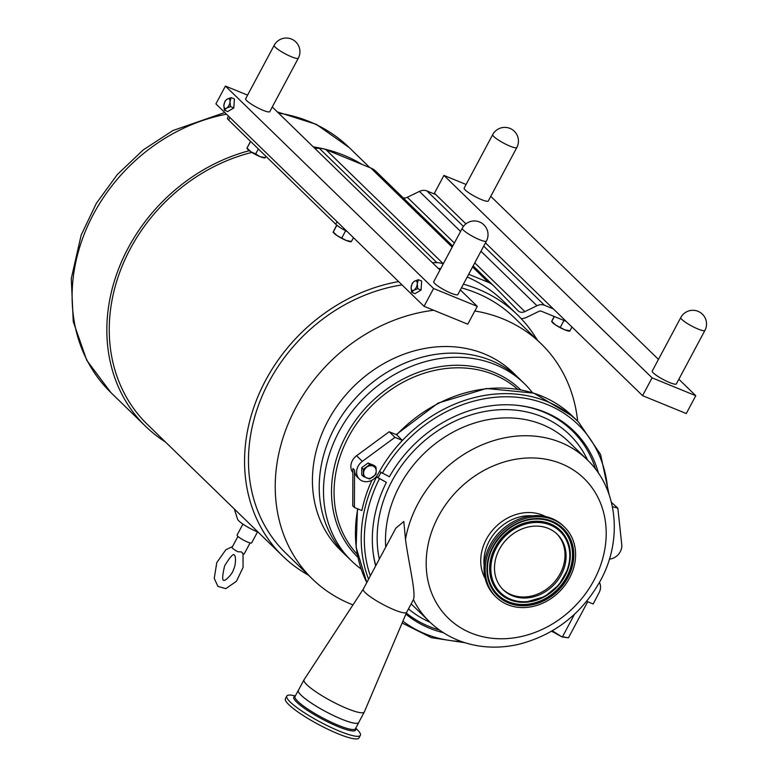 <?xml version="1.0" encoding="UTF-8"?>
<svg xmlns="http://www.w3.org/2000/svg" width="777" height="777" viewBox="0 0 777 777"><rect width="100%" height="100%" fill="white"/><g stroke="black" fill="none" stroke-linecap="round" stroke-linejoin="round"><path stroke-width="1.17" d="M250.505 141.336L247.037 148.009L250.952 151.826A10.256 1.768 -151.9 0 1 247.222 148.689L246.95 148.271M247.037 148.009L250.631 141.453M265.064 157.886L264.462 157.896A10.256 1.768 -151.9 0 1 260.013 156.633L265.151 157.624M255.701 153.904L260.013 156.633A10.256 1.768 -151.9 0 1 250.952 151.826L255.701 153.904L258.343 148.951M265.928 156.332L265.171 157.77M413.898 290.18L411.625 292.307L411.13 287.49A5.128 2.584 -67.8 0 0 413.898 290.18A5.128 2.584 -67.8 0 0 417.259 283.887L417.754 288.704L413.898 290.18M412.218 283.314L414.491 281.187A5.128 2.584 -67.8 0 0 411.13 287.49L412.218 283.314M414.491 281.187L418.347 279.71L417.259 283.887A5.128 2.584 -67.8 0 0 414.491 281.187M418.347 279.71L421.668 281.06L421.076 290.064L417.754 288.704M421.076 290.064L414.937 293.667L411.625 292.307M433.576 288.5L424.057 306.323L215.909 103.895L225.417 86.072L433.576 288.5L477.272 306.371L460.343 289.899M231.099 97.611L230.011 101.777L230.507 106.604L226.641 108.081A5.128 2.584 -67.8 0 0 230.011 101.777A5.128 2.584 -67.8 0 0 227.234 99.087A5.128 2.584 -67.8 0 0 223.873 105.39L224.961 101.214L227.234 99.087L231.099 97.611L234.411 98.961L233.819 107.954L227.69 111.567L224.368 110.208L223.873 105.39A5.128 2.584 -67.8 0 0 226.641 108.081L224.368 110.208M233.819 107.954L230.507 106.604M477.272 306.371L467.764 324.184L424.057 306.323M269.852 111.48A13.695 2.36 -151.9 0 1 269.804 111.626A13.695 2.36 -151.9 0 1 256.614 107.245A13.695 2.36 -151.9 0 1 245.639 98.718A13.695 2.36 -151.9 0 1 245.736 98.601M457.935 294.396A13.695 2.36 -151.9 0 1 457.896 294.532A13.695 2.36 -151.9 0 1 444.697 290.161A13.695 2.36 -151.9 0 1 433.721 281.633A13.695 2.36 -151.9 0 1 433.819 281.517M439.937 270.056L272.251 106.983M247.581 95.134L225.417 86.072M466.093 184.479L443.929 175.417L652.088 377.845L642.569 395.668L686.276 413.539L695.784 395.716L678.855 379.244M658.449 359.401L490.763 196.328M488.364 200.825A13.695 2.36 -151.9 0 1 488.315 200.971A13.695 2.36 -151.9 0 1 478.37 198.232A13.695 2.36 -151.9 0 1 465.287 190.044A13.695 2.36 -151.9 0 1 464.151 188.063A13.695 2.36 -151.9 0 1 464.248 187.947M676.446 383.741A13.695 2.36 -151.9 0 1 676.408 383.887A13.695 2.36 -151.9 0 1 666.462 381.148A13.695 2.36 -151.9 0 1 653.37 372.96A13.695 2.36 -151.9 0 1 652.233 370.979A13.695 2.36 -151.9 0 1 652.33 370.862M465.918 223.873L434.421 193.24L443.929 175.417M642.569 395.668L485.45 242.871M652.088 377.845L695.784 395.716M363.267 589.151L395.814 528.195L403.817 521.513L405.497 539.345C408.43 562.159 416.268 593.307 413.383 599.689L406.662 612.325A24.602 4.235 -151.9 0 1 388.811 607.41A24.602 4.235 -151.9 0 1 365.307 592.696A24.602 4.235 -151.9 0 1 363.267 589.151A24.602 4.235 -151.9 0 1 363.306 589.092L304.06 679.72A34.178 5.886 -151.9 0 0 304.011 679.797L298.378 690.335A34.178 5.886 -151.9 0 0 301.214 695.269A34.178 5.886 -151.9 0 0 333.867 715.714A34.178 5.886 -151.9 0 0 358.683 722.532L364.306 711.994A34.178 5.886 -151.9 0 1 339.5 705.176A34.178 5.886 -151.9 0 1 306.847 684.722A34.178 5.886 -151.9 0 1 304.011 679.797M595.609 469.24A123.378 104.38 134.2 0 0 543.434 411.965A123.378 104.38 134.2 0 0 515.909 405.186M380.934 472.533A131.867 111.567 134.2 0 0 378.156 477.758L386.392 482.371L376.194 476.816M373.067 552.058A123.378 104.38 134.2 0 0 375.786 565.714M406.342 613.082A123.378 104.38 134.2 0 0 439.326 629.943M406.682 612.295L364.345 711.907A34.178 5.886 -151.9 0 1 364.306 711.994M556.759 533.78A38.743 32.78 -45.8 0 1 552.719 583.877A38.743 32.78 -45.8 0 1 502.748 589.316M508.809 537.257A38.743 32.78 -45.8 0 1 557.303 534.294A38.743 32.78 -45.8 0 1 551.777 586.868A38.743 32.78 -45.8 0 1 503.282 589.84A38.743 32.78 -45.8 0 1 508.809 537.257M496.26 597.222L495.114 596.105A48.932 41.395 -45.8 0 1 502.097 529.7A48.932 41.395 -45.8 0 1 563.335 525.951L564.49 527.068A48.932 41.395 -45.8 0 1 557.507 593.473A48.932 41.395 -45.8 0 1 496.26 597.222A48.932 41.395 -45.8 0 1 503.243 530.827A48.932 41.395 -45.8 0 1 564.49 527.068M295.347 695.871L292.948 695.425A41.696 7.178 28.1 0 0 286.8 696.056A41.696 7.178 28.1 0 0 290.268 702.068A41.696 7.178 28.1 0 0 330.099 727.01A41.696 7.178 28.1 0 0 360.373 735.333A41.696 7.178 28.1 0 0 357.478 729.885L355.769 728.136M286.8 696.056L285.402 698.678A41.696 7.178 28.1 0 0 288.859 704.69A41.696 7.178 28.1 0 0 328.7 729.642A41.696 7.178 28.1 0 0 358.964 737.956L360.373 735.333M298.553 690.015A34.246 5.895 28.1 0 0 298.319 690.306A34.246 5.895 28.1 0 0 301.155 695.25A34.246 5.895 28.1 0 0 333.877 715.734A34.246 5.895 28.1 0 0 358.741 722.571A34.246 5.895 28.1 0 0 358.857 722.212M376.631 476.272L378.156 477.758M443.385 632.701A124.33 105.196 -45.8 0 1 405.905 614.121M375.66 565.947A124.33 105.196 -45.8 0 1 373.145 552.69A124.33 105.196 -45.8 0 1 386.392 482.371M352.884 472.639A12.383 10.47 -45.8 0 1 356.585 455.74L389.209 431.75L394.969 437.354L362.344 461.334A12.383 10.47 134.2 0 0 359.411 479.098A12.383 10.47 134.2 0 0 377.933 474.261A134.023 113.393 -45.8 0 1 379.467 471.474L389.394 476.757A124.33 105.196 -45.8 0 1 516.54 405.244A124.33 105.196 -45.8 0 1 598.475 473.222M379.467 471.474A134.023 113.393 -45.8 0 1 402.418 440.404L394.969 437.354M396.658 434.799L402.418 440.404A134.023 113.393 -45.8 0 1 578.476 421.979L572.717 416.385A134.023 113.393 -45.8 0 0 396.658 434.799L389.209 431.75M354.545 470.075L352.904 468.482L352.758 505.876L354.399 507.478L354.545 470.075A12.383 10.47 134.2 0 0 357.352 477.097L359.411 479.098M354.399 507.478L361.878 510.538A134.023 113.393 134.2 0 1 371.921 480.235M363.345 476.456L361.713 474.873L361.732 467.637L368.065 462.995L374.368 465.569L376 467.152L376.223 470.998A6.838 5.779 134.2 0 0 373.077 466.093A6.838 5.779 134.2 0 0 366.763 467.123A6.838 5.779 134.2 0 0 363.587 473.067A6.838 5.779 134.2 0 0 366.734 477.972A6.838 5.779 134.2 0 0 373.047 476.932A6.838 5.779 134.2 0 0 376.223 470.998L375.981 474.378L369.658 479.03L363.345 476.456L363.364 469.221L369.687 464.578L376 467.152M599.436 582.468A11.84 10.014 134.2 0 1 599.057 592.725L593.181 604.001L586.635 601.32M609.391 559.119A12.383 10.47 134.2 0 0 621.755 544.59L617.851 508.168L612.393 506.662M617.851 508.168L611.431 502.389M551.641 631.186L562.024 636.936L568.424 637.839L587.694 601.757M568.424 637.839L562.519 636.693L574.504 614.248M562.024 636.936L552.301 630.798M552.165 631.701L551.942 631.011M368.065 462.995L369.687 464.578M361.732 467.637L363.364 469.221M519.92 379.293A123.796 104.74 134.2 0 0 491.967 360.858A123.796 104.74 134.2 0 0 345.755 410.062A123.796 104.74 134.2 0 0 347.3 556.788L340.52 550.194A123.796 104.74 -45.8 0 1 338.966 403.467A123.796 104.74 -45.8 0 1 485.188 354.254A123.796 104.74 -45.8 0 1 513.131 372.698L519.92 379.293A123.796 104.74 134.2 0 1 519.92 379.302A123.796 104.74 134.2 0 0 491.054 360.479A123.796 104.74 134.2 0 0 345.415 410.538A123.796 104.74 134.2 0 0 347.309 556.798L351.583 560.945A123.796 104.74 134.2 0 0 361.043 568.949M532.449 392.696A123.796 104.74 134.2 0 0 524.193 383.45A123.796 104.74 134.2 0 0 495.328 364.627A123.796 104.74 134.2 0 0 349.689 414.685A123.796 104.74 134.2 0 0 351.583 560.945M433.683 310.256A164.054 138.801 134.2 0 0 295.716 407.838A164.054 138.801 134.2 0 0 312.451 579.05A164.054 138.801 134.2 0 0 352.972 604.894M577.651 421.173A164.054 138.801 134.2 0 0 541.2 343.832A164.054 138.801 134.2 0 0 474.815 310.985M541.2 343.832L514.452 317.822A164.054 138.801 134.2 0 0 461.421 287.869M402.049 284.906A164.054 138.801 134.2 0 0 268.968 381.818A164.054 138.801 134.2 0 0 285.693 553.039L312.451 579.05M398.63 281.595A168.288 142.385 134.2 0 0 265.579 380.439A168.288 142.385 134.2 0 0 282.741 556.079A168.288 142.385 134.2 0 0 308.459 575.174M537.208 339.957A168.288 142.385 134.2 0 0 517.404 314.782A168.288 142.385 134.2 0 0 463.403 284.168M251.874 152.418A168.288 142.385 134.2 0 0 130.264 248.834A168.288 142.385 134.2 0 0 147.426 424.475L282.741 556.079M517.404 314.782L503.71 301.466A168.288 142.385 134.2 0 0 467.21 277.03M440.666 268.696A168.288 142.385 134.2 0 0 438.014 268.182M249.339 150.68A170.891 144.58 134.2 0 0 128.186 247.989A170.891 144.58 134.2 0 0 145.61 426.34A170.891 144.58 134.2 0 0 165.423 441.987M362.063 164.423A170.891 144.58 134.2 0 0 313.267 146.863M403.205 197.882A6.838 5.779 134.2 0 0 407.323 197.28L419.405 191.414A10.12 8.557 -45.8 0 1 426.971 190.957L435.78 194.561M553.331 308.887L544.522 305.283A10.12 8.557 134.2 0 0 536.965 305.73L524.883 311.596A6.838 5.779 -45.8 0 1 518.181 310.868A6.838 5.779 -45.8 0 1 518.094 310.781L493.706 285.897A21.873 18.502 -45.8 0 0 493.434 285.635L473.154 265.899M521.212 318.648A13.675 11.568 134.2 0 0 526.816 317.23L538.898 311.363A3.283 2.778 -45.8 0 1 541.355 311.218L566.171 321.367M228.496 116.132L227.467 118.055A13.675 2.35 28.1 0 0 228.603 120.027L229.934 117.541M337.043 221.698L335.713 224.194A13.675 2.35 28.1 0 0 347.261 231.633M335.713 224.194L228.603 120.027M472.581 266.977L488.335 282.304L468.686 274.271M443.298 263.762L325.961 149.66L370.784 167.987L452.175 247.135M234.295 508.964L237.587 519.24A15.521 2.671 28.1 0 0 257.216 531.789A15.521 2.671 28.1 0 0 258.149 532.158M242.919 524.116L237.072 535.071A8.275 1.428 28.1 0 0 240.19 538.131A8.275 1.428 28.1 0 0 247.542 542.045A8.275 1.428 28.1 0 0 251.68 542.861L257.527 531.915M243.133 553.914L241.462 551.923L237.83 551.748A6.896 1.185 28.1 0 1 232.09 547.338L237.917 536.412M243.23 553.933A6.896 1.185 28.1 0 0 244.26 553.826L250.087 542.909M325.961 149.66A21.873 18.502 134.2 0 0 319.366 148.358L436.927 262.684A21.873 18.502 -45.8 0 1 443.24 263.869M436.927 262.684L432.303 262.636M488.335 282.304A21.873 18.502 -45.8 0 1 493.434 285.635M376.146 171.581A21.873 18.502 134.2 0 0 375.883 171.309A21.873 18.502 134.2 0 0 370.784 167.987M314.743 148.31L319.366 148.358M569.784 331.07L569.182 331.08A10.256 1.768 -151.9 0 1 564.733 329.817A10.256 1.768 -151.9 0 1 555.672 325.009A10.256 1.768 -151.9 0 1 551.942 321.872L551.66 321.455M554.341 316.53L551.777 321.338L555.672 325.009L564.733 329.817L569.862 330.808M563.956 320.464L560.421 327.088M551.757 321.192L554.186 316.472M571.989 327.02L569.881 330.953M351.272 241.725L350.67 241.734A10.256 1.768 -151.9 0 1 346.221 240.462A10.256 1.768 -151.9 0 1 337.16 235.664A10.256 1.768 -151.9 0 1 333.43 232.527L333.148 232.109M336.878 225.223L333.265 231.993L337.16 235.664L346.221 240.462L351.35 241.462M345.619 230.788L341.909 237.733M333.246 231.847L336.742 225.107M353.477 237.675L351.369 241.608M291.492 56.789A13.675 2.35 28.1 0 0 298.329 58.149A13.675 13.675 0 0 0 291.443 39.054A13.675 13.675 0 0 0 274.203 45.27A13.675 2.35 28.1 0 0 279.351 50.34A13.675 2.35 28.1 0 0 291.492 56.789M510.003 146.144A13.675 2.35 28.1 0 0 516.841 147.494A13.675 13.675 0 0 0 509.955 128.399A13.675 13.675 0 0 0 492.715 134.615A13.675 2.35 28.1 0 0 497.863 139.685A13.675 2.35 28.1 0 0 510.003 146.144M532.245 515.821A42.288 35.781 134.2 0 0 484.12 565.306M545.541 516.53A44.61 37.743 134.2 0 0 542.647 515.19A44.61 37.743 134.2 0 0 493.618 528.991A44.61 37.743 134.2 0 0 485.207 578.583M470.998 632.993A97.407 82.411 134.2 0 0 594.036 580.186A97.407 82.411 134.2 0 0 561.382 463.714A97.407 82.411 134.2 0 0 438.345 516.52A97.407 82.411 134.2 0 0 470.998 632.993M413.383 599.689A113.034 95.629 134.2 0 0 429.477 621.687C443.308 634.916 459.945 643.035 479.38 646.037C492.929 648.018 506.623 647.309 520.444 643.88C555.516 634.265 582.167 613.208 600.398 580.701C622.756 540.287 617.997 488.84 587.082 459.625A113.034 95.629 134.2 0 0 560.722 442.443A113.034 95.629 134.2 0 0 405.497 539.345M587.082 459.625L568.735 441.783A113.034 95.629 134.2 0 0 542.375 424.601A113.034 95.629 134.2 0 0 434.799 444.094A113.034 95.629 134.2 0 0 385.722 547.105M587.626 460.159A118.696 100.427 134.2 0 0 541.909 416.666A118.696 100.427 134.2 0 0 422.97 442.084A118.696 100.427 134.2 0 0 379.302 559.119M408.498 608.896A118.696 100.427 134.2 0 0 430.021 622.222M525.407 602.262A43.667 36.946 -45.8 0 1 525.33 602.262A43.667 36.946 -45.8 0 1 497.698 591.132A43.667 36.946 -45.8 0 1 505.778 533.809A43.667 36.946 -45.8 0 1 548.455 523.144A43.667 36.946 -45.8 0 1 570.337 555.992A43.667 36.946 -45.8 0 1 570.328 556.07M534.994 519.085A46.037 38.947 -45.8 0 1 571.076 543.987A46.037 38.947 -45.8 0 1 555.516 591.248A46.037 38.947 -45.8 0 1 495.949 592.725A46.037 38.947 -45.8 0 1 487.451 567.968M497.96 591.161A43.522 36.82 134.2 0 0 525.485 602.253A43.522 36.82 134.2 0 0 570.328 556.147A43.522 36.82 134.2 0 0 548.533 523.416A43.522 36.82 134.2 0 0 506.002 534.042A43.522 36.82 134.2 0 0 497.96 591.161M506.643 534.751A42.716 36.14 -45.8 0 1 561.907 533.381A42.716 36.14 -45.8 0 1 554.011 589.452A42.716 36.14 -45.8 0 1 498.747 590.821A42.716 36.14 -45.8 0 1 506.643 534.751M504.302 532.041A46.999 39.763 134.2 0 0 495.619 593.725A46.999 39.763 134.2 0 0 556.419 592.22A46.999 39.763 134.2 0 0 565.102 530.536A46.999 39.763 134.2 0 0 504.302 532.041M504.526 532.342A46.231 39.112 -45.8 0 1 535.091 519.075A46.231 39.112 -45.8 0 1 567.21 576.864A46.231 39.112 -45.8 0 1 495.988 593.026A46.231 39.112 -45.8 0 1 487.451 568.065A46.231 39.112 -45.8 0 1 504.526 532.342M355.439 728.739L355.458 728.719A34.246 5.895 -151.9 0 1 330.594 721.882A34.246 5.895 -151.9 0 1 297.873 701.398A34.246 5.895 -151.9 0 1 295.037 696.454L298.319 690.306M295.105 696.328A35.052 6.031 28.1 0 0 296.697 702.136A35.052 6.031 28.1 0 0 333.44 724.611A35.052 6.031 28.1 0 0 355.526 728.583M461.392 641.52A131.867 111.567 -45.8 0 1 402.913 621.173M370.347 575.893A131.867 111.567 -45.8 0 1 379.351 478.923M368.589 579.195A134.023 113.393 -45.8 0 1 376.466 477.088M366.802 582.527A134.023 113.393 -45.8 0 1 357.789 508.857M382.352 473.31A131.867 111.567 -45.8 0 1 515.423 397.115A131.867 111.567 -45.8 0 1 607.799 490.977M362.344 461.334L356.585 455.74M517.637 389.248A115.181 97.455 134.2 0 0 493.939 374.65A115.181 97.455 134.2 0 0 348.446 437.101A115.181 97.455 134.2 0 0 357.187 554.234M520.658 389.772A116.793 98.815 134.2 0 0 493.618 372.212A116.793 98.815 134.2 0 0 346.086 435.538A116.793 98.815 134.2 0 0 357.799 557.235M544.522 305.283L483.702 246.134M463.422 226.408L426.971 190.957M524.883 311.596L474.776 262.869M454.37 243.026L407.323 197.28M536.965 305.73L480.963 251.272M460.557 231.429L419.405 191.414M224.786 112.529L172.941 130.526L143.23 149.912L117.327 174.534L96.338 203.331L81.177 235.072L71.27 278.584L73.261 321.678L86.771 360.353L110.878 392.56A170.891 144.58 -45.8 0 1 93.454 214.209A170.891 144.58 -45.8 0 1 226.515 114.209M278.525 113.092A170.891 144.58 -45.8 0 1 349.164 147.543L369.745 167.56M698.086 329.05A13.675 2.35 28.1 0 0 704.924 330.41A13.675 13.675 0 0 0 698.037 311.315A13.675 13.675 0 0 0 680.807 317.531A13.675 2.35 28.1 0 0 685.945 322.601A13.675 2.35 28.1 0 0 698.086 329.05M479.574 239.704A13.675 2.35 28.1 0 0 486.412 241.064A13.675 13.675 0 0 0 479.526 221.969A13.675 13.675 0 0 0 462.296 228.185A13.675 2.35 28.1 0 0 467.433 233.246A13.675 2.35 28.1 0 0 479.574 239.704M269.716 111.742L298.329 58.149M245.59 98.864L274.203 45.27M488.228 201.088L516.841 147.494M464.102 188.209L492.715 134.615M411.169 603.884L429.477 621.687M525.33 602.262L544.755 596.6L559.022 584.828L568.045 568.881L570.337 555.992M487.451 568.065C487.286 544.065 511.091 519.58 535.091 519.075M355.458 728.719L358.741 722.571M402.127 623.008L431.39 637.674L464.928 642.715M357.469 508.731L356.109 547.329L366.783 582.585M396.163 434.596L438.121 403.078L486.48 388.481L533.809 393.123L572.717 416.385M609.081 494.483L600.602 454.516L578.476 421.979M519.92 379.302L524.193 383.45M243.026 553.331L243.065 567.453L236.451 581.264L225.806 588.665L217.929 586.363L214.248 578.409L216.773 562.616L225.825 549.757L232.478 546.6M234.421 555.118C236.208 556.41 235.703 565.811 233.411 569.687C233.197 573.105 225.068 581.507 223.893 580.302C222.057 580.73 222.3 575.903 224.631 565.821C230.157 556.905 233.362 553.292 234.236 554.992L234.421 555.118M110.878 392.56L145.61 426.34M349.164 147.543L316.326 124.359L277.331 111.927M452.748 246.066L375.883 171.309M676.311 384.003L704.924 330.41M652.194 371.124L680.807 317.531M457.799 294.658L486.412 241.064M433.683 281.779L462.296 228.185"/></g></svg>
